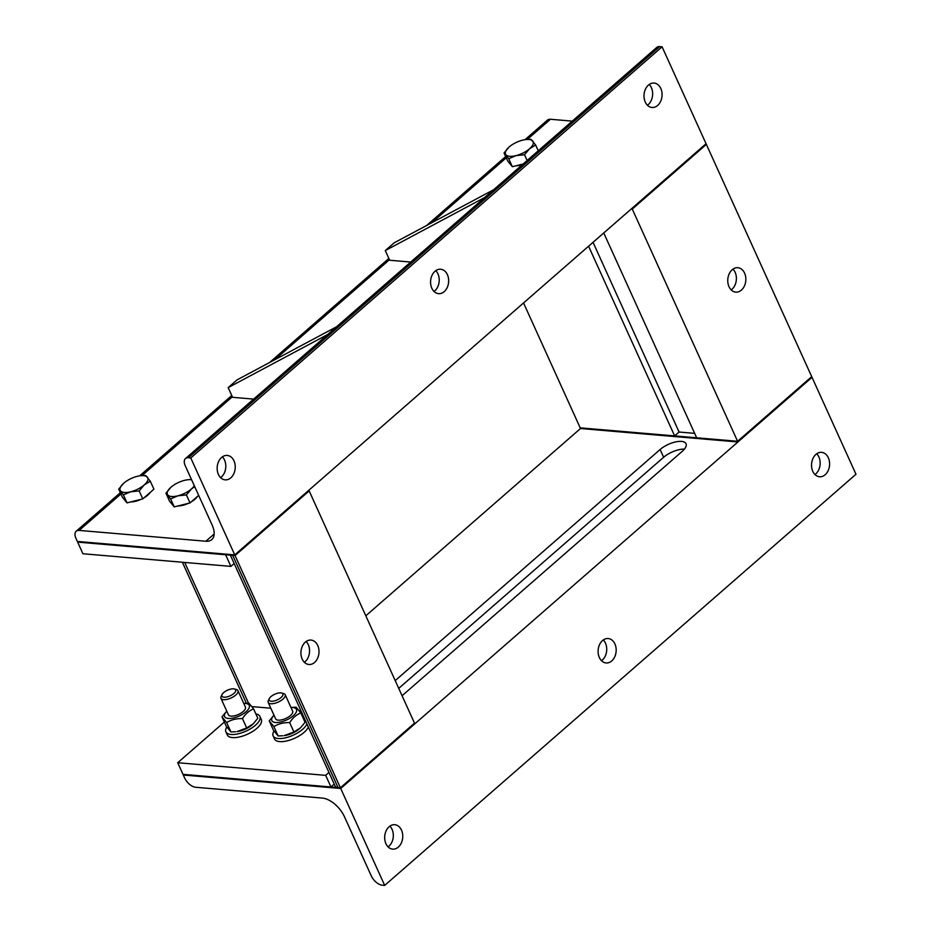 <?xml version="1.0" encoding="UTF-8"?>
<svg xmlns="http://www.w3.org/2000/svg" width="932" height="932" viewBox="0 0 932 932"><rect width="100%" height="100%" fill="white"/><g stroke="black" fill="none" stroke-linecap="round" stroke-linejoin="round"><path stroke-width="1.4" d="M388.108 846.908A12.256 9.017 94.9 0 0 389.891 826.136M389.098 826.754A12.256 9.017 -85.1 0 1 394.76 824.715A12.256 9.017 -85.1 0 1 402.706 837.693A12.256 9.017 -85.1 0 1 392.675 849.134A12.256 9.017 -85.1 0 1 384.869 840.105A12.256 9.017 -85.1 0 1 389.098 826.754M814.952 474.539A12.256 9.017 94.9 0 0 816.723 453.768M815.943 454.385A12.256 9.017 -85.1 0 1 821.605 452.346A12.256 9.017 -85.1 0 1 829.55 465.324A12.256 9.017 -85.1 0 1 819.519 476.765A12.256 9.017 -85.1 0 1 811.714 467.736A12.256 9.017 -85.1 0 1 815.943 454.385M601.524 660.73A12.256 9.017 94.9 0 0 603.307 639.958M602.526 640.564A12.256 9.017 -85.1 0 1 608.177 638.537A12.256 9.017 -85.1 0 1 616.122 651.515A12.256 9.017 -85.1 0 1 606.091 662.955A12.256 9.017 -85.1 0 1 598.286 653.926A12.256 9.017 -85.1 0 1 602.526 640.564M214.162 534.001L205.867 541.236L79.15 530.413A10.508 5.65 48.9 0 0 76.203 531.228A10.508 5.65 48.9 0 0 76.016 538.533L77.344 541.445L234.748 554.889L706.048 143.726L631.943 208.372L632.257 209.048L631.267 208.966L632.257 209.048L706.363 144.402L855.984 474.248L384.683 885.4L382.318 885.202A10.508 5.65 48.9 0 1 371.274 875.87L344.456 816.747A21.005 11.312 -131.1 0 0 322.379 798.083L195.662 787.272A10.508 5.65 48.9 0 1 184.618 777.94L177.721 762.726L325.687 775.354L328.973 772.488M694.666 433.357L679.078 432.029L674.64 435.908L580.193 427.846L580.496 428.522L365.81 615.807M395.215 680.616L660.124 449.515A16.333 6.699 155.6 0 1 675.409 441.966A16.333 6.699 155.6 0 1 686.022 443.714A16.333 6.699 155.6 0 1 682.166 451.403L402.076 695.738M398.733 688.375L663.642 457.274A16.333 6.699 155.6 0 1 684.391 449.119M190.78 457.962L662.081 46.798L706.363 144.402L632.257 209.048L737.596 441.29L811.702 376.633L737.596 441.29L737.911 441.966L812.017 377.32L340.716 788.472L183.301 775.028L340.716 788.472L338.048 787.598L232.697 555.367L235.062 555.565L309.168 490.919L235.062 555.565L190.78 457.962L188.427 457.752L659.728 46.6A10.508 5.65 -131.1 0 0 656.769 47.404L185.48 458.567A10.508 5.65 48.9 0 1 188.427 457.752M384.683 885.4L340.716 788.472L414.81 723.826L414.507 723.15L340.401 787.796L235.062 555.565L77.647 542.121L225.614 554.761L230.891 566.388L82.925 553.748L77.344 541.445L234.748 554.889L308.853 490.232L414.507 723.15L340.401 787.796L182.998 774.352L330.965 786.992L325.687 775.354M269.301 698.581L268.381 700.421A9.332 3.833 -24.4 0 0 268.183 702.402A9.332 3.833 -24.4 0 0 270.758 703.718A9.332 3.833 -24.4 0 0 280.835 700.666A9.332 3.833 -24.4 0 0 285.192 694.689A9.332 3.833 -24.4 0 0 283.573 693.536L281.58 693.012A7.549 3.099 155.6 0 1 280.683 697.835A7.549 3.099 155.6 0 1 271.224 701.237A7.549 3.099 155.6 0 1 269.301 698.581A7.549 3.099 155.6 0 1 274.73 694.247A7.549 3.099 155.6 0 1 281.58 693.012M306.954 723.954A18.675 7.654 155.6 0 1 278.272 738.517A18.675 7.654 155.6 0 1 273.123 735.884A18.675 7.654 155.6 0 1 274.008 731.049M303.098 717.978A18.675 7.654 155.6 0 1 304.38 718.292M308.352 727.053A18.675 7.654 155.6 0 1 279.67 741.616A18.675 7.654 155.6 0 1 274.532 738.994L273.123 735.884M300.442 727.869L299.638 728.603A13.537 5.557 155.6 0 1 284.178 735.616L293.93 731.993L300.442 727.869L305.055 722.288L300.803 712.922C296.411 714.646 292.706 717.873 289.677 722.626C283.724 722.44 278.47 723.768 273.892 726.611L269.22 720.879L273.973 715.159M275.639 718.828A9.332 3.833 -24.4 0 0 280.043 720.121A9.332 3.833 -24.4 0 0 290.714 715.287A9.332 3.833 -24.4 0 0 292.636 711.116M273.985 715.182A13.537 5.557 -24.4 0 0 275.546 722.486A13.537 5.557 -24.4 0 0 293.999 715.1A13.537 5.557 -24.4 0 0 290.982 707.47L296.131 707.202L300.803 712.922M269.22 720.879L273.46 730.245L278.132 735.965L282.757 735.767M278.132 735.965L273.892 726.611M293.93 731.993L289.677 722.626M222.072 694.55L221.152 696.39A9.332 3.833 -24.4 0 0 220.966 698.371A9.332 3.833 -24.4 0 0 223.54 699.687A9.332 3.833 -24.4 0 0 233.606 696.635A9.332 3.833 -24.4 0 0 237.963 690.659A9.332 3.833 -24.4 0 0 236.344 689.505L234.351 688.981A7.549 3.099 155.6 0 1 233.466 693.804A7.549 3.099 155.6 0 1 223.995 697.206A7.549 3.099 155.6 0 1 222.072 694.55A7.549 3.099 155.6 0 1 227.513 690.204A7.549 3.099 155.6 0 1 234.351 688.981M255.869 713.935A18.675 7.654 155.6 0 1 259.911 716.428A18.675 7.654 155.6 0 1 251.186 728.37A18.675 7.654 155.6 0 1 231.043 734.486A18.675 7.654 155.6 0 1 225.894 731.853A18.675 7.654 155.6 0 1 226.779 727.018M259.911 716.428L261.31 719.527A18.675 7.654 155.6 0 1 252.595 731.48A18.675 7.654 155.6 0 1 232.452 737.585A18.675 7.654 155.6 0 1 227.303 734.952L225.894 731.853M253.224 723.838L252.421 724.572A13.537 5.557 155.6 0 1 236.961 731.585L246.7 727.962L253.224 723.838L257.826 718.257L253.586 708.891C249.182 710.603 245.477 713.842 242.46 718.595C236.507 718.409 231.241 719.725 226.662 722.568L221.991 716.848L226.744 711.128M228.41 714.797A9.332 3.833 -24.4 0 0 232.825 716.091A9.332 3.833 -24.4 0 0 243.485 711.256A9.332 3.833 -24.4 0 0 245.419 707.085L237.963 690.659M226.756 711.151A13.537 5.557 -24.4 0 0 228.328 718.456A13.537 5.557 -24.4 0 0 246.782 711.069A13.537 5.557 -24.4 0 0 243.765 703.439L248.914 703.159L253.586 708.891M221.991 716.848L226.243 726.214L230.915 731.935L235.54 731.737M230.915 731.935L226.662 722.568M246.7 727.962L242.46 718.595M647.437 105.258A12.256 9.017 94.9 0 0 648.218 104.64A12.256 9.017 94.9 0 0 649.208 84.486M657.654 105.456A12.256 9.017 -85.1 0 1 652.004 107.483A12.256 9.017 -85.1 0 1 644.059 94.505A12.256 9.017 -85.1 0 1 654.089 83.064A12.256 9.017 -85.1 0 1 661.895 92.093A12.256 9.017 -85.1 0 1 657.654 105.456M220.593 477.627A12.256 9.017 94.9 0 0 221.373 477.009A12.256 9.017 94.9 0 0 222.375 456.855M230.821 477.825A12.256 9.017 -85.1 0 1 225.16 479.852A12.256 9.017 -85.1 0 1 217.214 466.874A12.256 9.017 -85.1 0 1 227.245 455.433A12.256 9.017 -85.1 0 1 235.05 464.462A12.256 9.017 -85.1 0 1 230.821 477.825M434.009 291.448A12.256 9.017 94.9 0 0 434.79 290.831A12.256 9.017 94.9 0 0 435.792 270.664M444.238 291.634A12.256 9.017 -85.1 0 1 438.576 293.662A12.256 9.017 -85.1 0 1 430.631 280.695A12.256 9.017 -85.1 0 1 440.661 269.243A12.256 9.017 -85.1 0 1 448.467 278.284A12.256 9.017 -85.1 0 1 444.238 291.634M205.867 541.236A21.005 11.312 -131.1 0 0 211.762 539.616A21.005 11.312 -131.1 0 0 212.112 524.996L185.293 465.872A10.508 5.65 48.9 0 1 185.48 458.567M659.728 46.6L662.081 46.798M527.337 139.416L550.451 119.261A10.508 5.65 -131.1 0 0 547.503 120.065L525.031 139.672M550.451 119.261L572.283 121.125M484.757 197.468L385.289 250.568L394.189 242.809L493.657 189.72M385.289 250.568L389.692 260.249L410.732 262.055M327.656 334.53L228.189 387.619L237.089 379.86L336.557 326.771M228.189 387.619L232.592 397.312L253.632 399.106M194.706 486.632L191.444 488.962A15.168 6.221 -24.4 0 0 194.31 485.758M186.4 494.939L177.989 495.801A15.168 6.221 -24.4 0 0 191.444 488.962L186.4 494.939L190.023 502.93L174.226 506.903L169.554 501.183L165.931 493.191L170.987 487.215A15.168 6.221 -24.4 0 0 170.556 487.599L170.544 487.611A15.168 6.221 -24.4 0 0 167.76 494.927A15.168 6.221 -24.4 0 0 177.989 495.801L170.603 498.923L165.931 493.191M188.031 479.724L191.479 479.514M191.596 479.77A15.168 6.221 -24.4 0 0 187.88 479.747A15.168 6.221 -24.4 0 0 184.443 480.376A15.168 6.221 -24.4 0 0 170.987 487.215M198.679 495.37L190.023 502.93M174.226 506.903L170.603 498.923M197.526 496.383A13.572 5.569 155.6 0 1 191.305 501.8M188.392 503.338A13.572 5.569 155.6 0 1 178.129 505.925M140.814 475.693L145.625 475.471L150.297 481.203L144.227 484.931A15.168 6.221 -24.4 0 0 147.454 477.219A15.168 6.221 -24.4 0 0 140.65 475.716A15.168 6.221 -24.4 0 0 137.225 476.345A15.168 6.221 -24.4 0 0 123.758 483.184A15.168 6.221 -24.4 0 0 123.327 483.568L123.327 483.58A15.168 6.221 -24.4 0 0 120.531 490.896A15.168 6.221 -24.4 0 0 130.771 491.77A15.168 6.221 -24.4 0 0 144.227 484.931L139.171 490.908L130.771 491.77L123.385 494.88L118.714 489.16L123.758 483.184M150.297 481.203L153.92 489.183L142.794 498.888L127.008 502.872L122.337 497.14L118.714 489.16M142.794 498.888L139.171 490.908M127.008 502.872L123.385 494.88M150.308 492.341A13.572 5.569 155.6 0 1 144.087 497.77M141.163 499.307A13.572 5.569 155.6 0 1 130.899 501.894M526.149 139.532L530.972 139.311L535.644 145.031L529.562 148.759A15.168 6.221 -24.4 0 0 532.789 141.047A15.168 6.221 -24.4 0 0 525.998 139.544A15.168 6.221 -24.4 0 0 522.561 140.173A15.168 6.221 -24.4 0 0 509.105 147.011A15.168 6.221 -24.4 0 0 508.674 147.407A15.168 6.221 -24.4 0 0 505.878 154.735A15.168 6.221 -24.4 0 0 516.107 155.609A15.168 6.221 -24.4 0 0 529.562 148.759L524.518 154.735L516.107 155.609L508.721 158.72L504.049 152.988L509.105 147.011M523.143 163.985L512.344 166.7L507.672 160.98L504.049 152.988M538.253 150.809L535.644 145.031M527.128 160.514L524.518 154.735M512.344 166.7L508.721 158.72M522.281 164.743A13.572 5.569 155.6 0 1 516.246 165.721M731.189 289.899A12.256 9.017 94.9 0 0 735.138 272.319A12.256 9.017 94.9 0 0 732.96 269.127M729.022 286.707A12.256 9.017 -85.1 0 1 729.208 273.81A12.256 9.017 -85.1 0 1 737.841 267.705A12.256 9.017 -85.1 0 1 745.786 280.683A12.256 9.017 -85.1 0 1 735.756 292.124A12.256 9.017 -85.1 0 1 729.022 286.707M603.761 232.965L696.67 437.795L737.596 441.29L580.193 427.846L523.539 302.947M674.64 435.908L588.581 246.199M679.078 432.029L593.032 242.332M737.911 441.966L580.496 428.522M304.356 662.268A12.256 9.017 94.9 0 0 308.294 644.688A12.256 9.017 94.9 0 0 306.127 641.496M317.742 645.503A12.256 9.017 -85.1 0 1 317.556 658.388A12.256 9.017 -85.1 0 1 308.923 664.493A12.256 9.017 -85.1 0 1 300.978 651.515A12.256 9.017 -85.1 0 1 311.008 640.074A12.256 9.017 -85.1 0 1 317.742 645.503M230.379 555.169L335.147 786.119A10.508 4.311 -24.4 0 0 338.048 787.598M234.177 563.522L230.891 566.388M300.978 710.79L299.242 710.638M270.816 708.215L252.024 706.607M224.356 722.044L177.721 762.726M334.238 784.127L330.965 786.992M660.124 449.515L663.642 457.274M79.15 530.413L120.904 493.983M142.002 475.588L232.348 396.764M274.8 359.729L389.448 259.713M431.9 222.666L506.239 157.823M248.529 703.159L184.699 562.439M292.66 711.163L285.192 694.689M275.651 718.875L268.183 702.402M228.433 714.832L220.966 698.371M76.203 531.228L120.333 492.725M139.684 475.833L231.765 395.506M269.604 362.501L388.865 258.455M426.705 225.451L505.668 156.553M246.328 703.206L182.381 562.241"/></g></svg>
